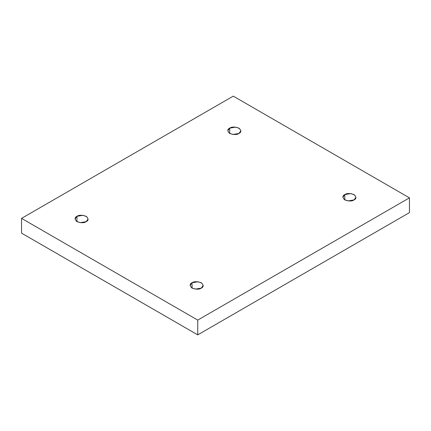 <?xml version="1.0" encoding="UTF-8"?>
<svg xmlns="http://www.w3.org/2000/svg" width="431" height="431" viewBox="0 0 431 431"><rect width="100%" height="100%" fill="white"/><g stroke="black" fill="none" stroke-linecap="round" stroke-linejoin="round"><path stroke-width="0.65" d="M344.8 194.58L342.887 197.247L344.277 199.569L348.022 200.932L354.034 199.914C352.116 201.325 349.035 201.325 344.8 199.914C342.354 197.468 342.354 195.69 344.8 194.58C346.723 193.169 349.8 193.169 354.034 194.58C356.48 197.026 356.48 198.804 354.034 199.914L355.947 197.247L354.562 194.925L350.812 193.562L344.8 194.58L344.8 199.914L344.8 194.58M192.054 282.768L190.141 285.435L191.531 287.757L195.275 289.115L201.293 288.102C199.37 289.513 196.294 289.513 192.054 288.102C189.608 285.656 189.608 283.878 192.054 282.768C193.977 281.357 197.053 281.357 201.293 282.768C203.739 285.214 203.739 286.992 201.293 288.102L203.206 285.435L201.816 283.108L198.071 281.75L192.054 282.768L192.054 288.102L192.054 282.768M76.966 216.319L75.053 218.986L76.438 221.313L80.188 222.671L86.2 221.653C84.277 223.064 81.2 223.064 76.966 221.653C74.52 219.207 74.52 217.429 76.966 216.319C78.884 214.907 81.965 214.907 86.2 216.319C88.646 218.765 88.646 220.543 86.2 221.653L88.113 218.986L86.723 216.664L82.978 215.301L76.966 216.319L76.966 221.653L76.966 216.319M229.707 128.136L227.794 130.798L229.184 133.125L232.929 134.483L238.946 133.465C237.023 134.876 233.947 134.876 229.707 133.465C227.261 131.019 227.261 129.241 229.707 128.136C231.63 126.719 234.706 126.719 238.946 128.136C241.392 130.582 241.392 132.355 238.946 133.465L240.859 130.798L239.469 128.476L235.725 127.118L229.707 128.136L229.707 133.465L229.707 128.136M197.737 334.86L409.45 212.628L409.45 197.861L197.737 320.093L197.737 334.86L197.737 320.093L21.55 218.372L233.263 96.14L409.45 197.861L409.45 212.628L197.737 334.86L21.55 233.139L21.55 218.372L21.55 233.139L197.737 334.86M197.737 320.093L409.45 197.861L233.263 96.14L21.55 218.372L197.737 320.093"/></g></svg>
